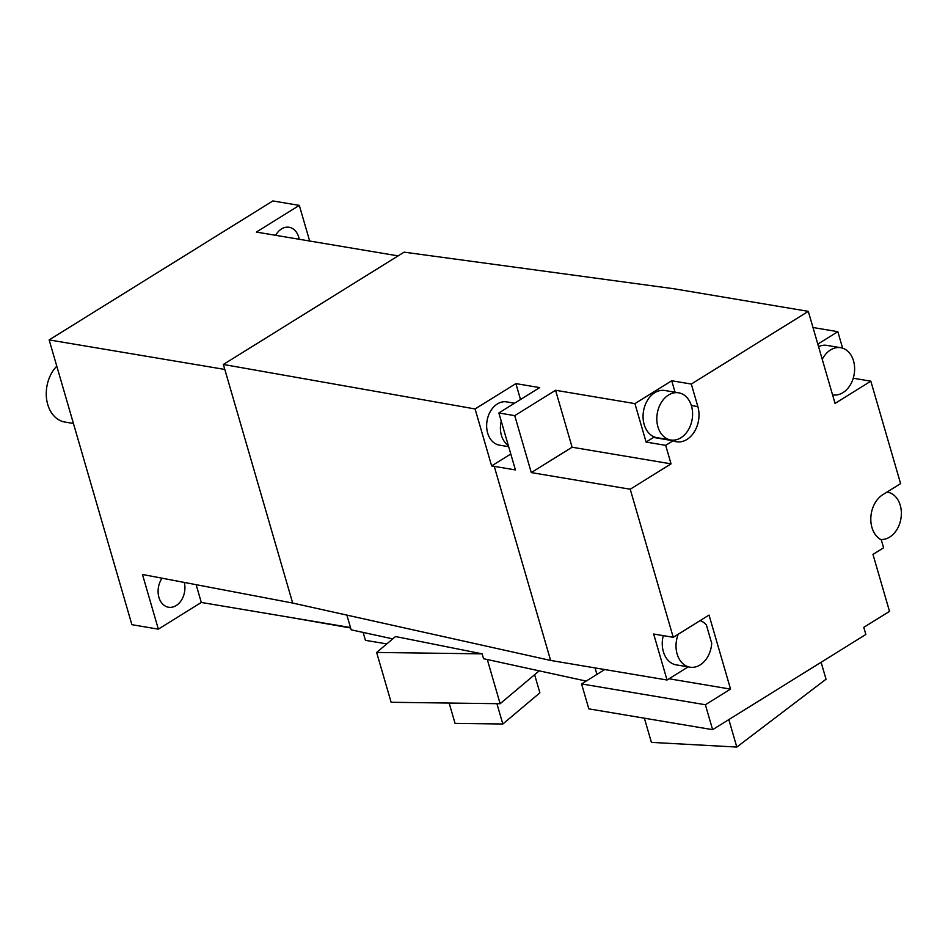 <?xml version="1.0" encoding="UTF-8"?>
<svg xmlns="http://www.w3.org/2000/svg" width="948" height="948" viewBox="0 0 948 948"><rect width="100%" height="100%" fill="white"/><g stroke="black" fill="none" stroke-linecap="round" stroke-linejoin="round"><path stroke-width="1.42" d="M392.745 638.881L351.151 629.816L350.499 627.529L201.296 602.454L158.34 629.14L131.891 624.685L49.154 339.917L272.858 200.94L299.307 205.384L309.664 241.029M289.744 617.314L350.618 627.979M482.141 653.847L376.64 652.449L395.541 636.535L482.141 653.847L483.551 658.706L586.16 681.091M346.885 615.11L350.499 627.529M596.932 674.395L595.06 667.913M376.64 652.449L391.121 702.278L500.141 703.724L487.296 659.524M500.141 703.724L539.199 670.84M496.93 703.689L502.831 724.011L539.886 692.822L534.625 674.703M502.831 724.011L455.052 723.383L449.139 703.049M520.511 399.523L515.878 383.608L539.685 387.602L498.861 412.973L514.74 415.639L555.564 390.28L634.923 403.611L671.729 380.752L691.305 384.047L697.858 406.609A24.707 18.273 99.5 0 1 694.422 431.66A24.707 18.273 99.5 0 1 676.422 441.756A24.707 18.273 99.5 0 1 673.092 440.737L665.674 445.347L671.054 463.856L630.219 489.227L673.246 637.305L709.033 615.074L730.553 689.113L705.383 704.743L712.623 729.664L865.856 634.473L863.794 627.351L889.52 611.365L872.966 554.414L883.595 547.814L881.261 539.791A24.707 18.273 99.5 0 1 870.821 517.999A24.707 18.273 99.5 0 1 882.872 494.643L900.6 483.622L870.833 381.179L835.046 403.41L808.3 311.359L673.957 288.773L404.109 252.156L223.361 364.459L292.671 603.047L550.634 660.448L494.252 466.369L491.633 465.906L475.078 408.955L223.361 364.459M700.145 620.596A23.913 17.692 -80.5 0 1 706.39 625.005L711.711 643.337A23.913 17.692 -80.5 0 1 689.931 667.167A23.913 17.692 -80.5 0 1 678.247 634.2M669.027 678.768L730.553 689.113M688.177 666.871L667.037 680.012L550.634 660.448M292.671 603.047L142.461 574.464L158.34 629.14M196.129 584.667L201.296 602.454M162.072 578.197A17.941 13.272 99.5 0 0 158.92 597.37A17.941 13.272 99.5 0 0 168.531 607.241A17.941 13.272 99.5 0 0 181.412 600.214A17.941 13.272 99.5 0 0 184.279 582.416M49.154 339.917L224.806 369.436M515.878 383.608L475.078 408.955M491.633 465.906L510.782 454.009M514.563 403.22L506.682 401.893A21.922 16.211 99.5 0 0 490.72 410.851A21.922 16.211 99.5 0 0 487.663 433.07A21.922 16.211 99.5 0 0 499.418 445.133L508.661 446.686M691.305 384.047L808.3 311.359M604.753 669.537L581.574 683.935L588.815 708.855L712.623 729.664M581.574 683.935L705.383 704.743M728.834 719.591L736.809 747.06L826.04 679.218L821.11 662.273M736.809 747.06L651.406 742.379L644.379 718.193M667.037 680.012L653.67 634.022L673.246 637.305M663.268 635.634A23.913 17.692 99.5 0 0 676.173 664.856L689.931 667.167M630.219 489.227L531.283 472.59L514.74 415.639M498.861 412.973L515.416 469.924L494.252 466.369M555.564 390.28L572.106 447.231L671.054 463.856M531.283 472.59L572.106 447.231M634.923 403.611L646.098 442.064L653.516 437.455L673.092 440.737M665.674 445.347L646.098 442.064M675.059 392.211L671.729 380.752M661.526 438.438A24.707 18.273 -80.5 0 1 660.329 438.592M678.661 392.816L664.904 390.505A23.913 17.692 99.5 0 0 647.496 400.281A23.913 17.692 99.5 0 0 644.166 424.514A23.913 17.692 99.5 0 0 656.976 437.68L670.734 439.991A23.913 17.692 -80.5 0 1 657.924 426.825A23.913 17.692 -80.5 0 1 661.254 402.592A23.913 17.692 -80.5 0 1 678.661 392.816A23.913 17.692 -80.5 0 1 691.483 405.981A23.913 17.692 -80.5 0 1 688.153 430.214A23.913 17.692 -80.5 0 1 670.734 439.991M822.248 359.363A23.913 17.692 -80.5 0 1 840.71 347.703A23.913 17.692 -80.5 0 1 854.184 374.223A23.913 17.692 -80.5 0 1 832.782 394.878A23.913 17.692 -80.5 0 1 832.545 394.83L832.782 394.878M840.71 347.703L826.952 345.392A23.913 17.692 99.5 0 0 818.551 346.648M817.816 344.112L837.831 331.681L842.63 348.177M812.993 327.51L837.831 331.681M299.307 205.384L256.363 232.07L398.113 255.889M299.213 239.275A17.941 13.272 99.5 0 0 298.727 237.154A17.941 13.272 99.5 0 0 289.116 227.283A17.941 13.272 99.5 0 0 275.643 235.305M386.772 643.917L365.43 640.327L363.131 632.423M853.247 378.216L870.833 381.179M887.423 492.142L886.996 492.071A23.913 17.692 -80.5 0 1 887.423 492.142A23.913 17.692 -80.5 0 1 900.245 505.308A23.913 17.692 -80.5 0 1 880.645 539.459M508.318 445.489A21.922 16.211 -80.5 0 1 501.421 435.381A21.922 16.211 -80.5 0 1 501.231 421.113M56.785 366.177A31.888 23.581 99.5 0 0 47.732 404.476A31.888 23.581 99.5 0 0 64.808 422.026L73.423 423.472M697.858 406.609L691.341 405.519"/></g></svg>
